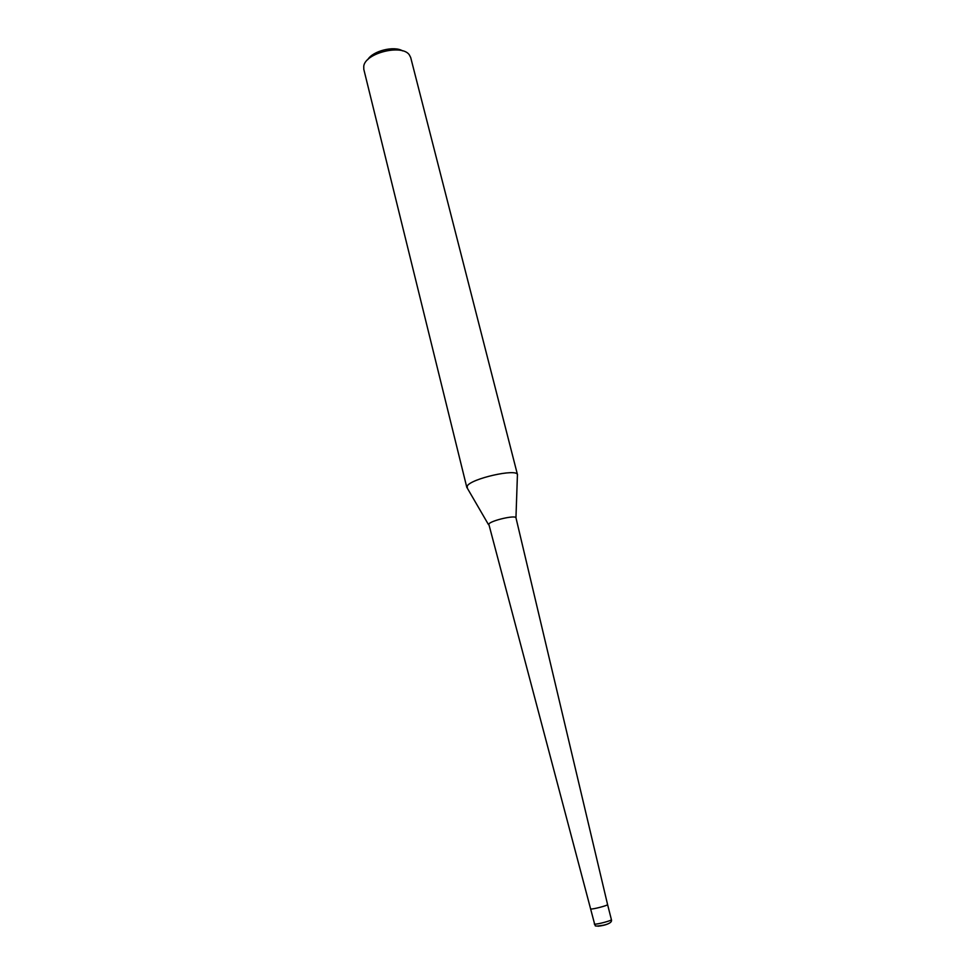 <?xml version="1.0" encoding="UTF-8"?>
<svg xmlns="http://www.w3.org/2000/svg" width="975" height="975" viewBox="0 0 975 975"><rect width="100%" height="100%" fill="white"/><g stroke="black" fill="none" stroke-linecap="round" stroke-linejoin="round"><path stroke-width="1.46" d="M590.862 908.98L590.85 908.98C592.983 909.419 608.29 905.373 607.583 904.568L515.958 517.749C515.348 514.885 490.998 520.516 488.78 524.05L594.628 924.093C596.785 924.629 612.129 920.558 611.398 919.644L607.583 904.581C608.229 905.397 592.983 909.419 590.862 908.98L590.558 908.858M517.396 475.715L517.433 474.569C516.421 468.329 470.84 478.713 467.208 486.05L467.378 488.28L467.208 486.05C470.937 478.579 517.457 468.158 517.506 474.752L410.694 57.513L409.293 54.795C401.883 43.838 365.101 53.077 363.748 66.239L363.797 69.298L466.83 487.476M402.59 50.871C394.119 45.557 372.755 50.919 367.794 59.609M609.363 923.167C606.803 924.653 603.013 925.677 597.98 926.226L597.773 926.079M515.958 517.749L517.433 474.569M488.512 524.648L466.806 487.293M611.398 919.644C612.178 921.96 609.582 923.812 603.635 925.178C597.285 926.262 594.506 926.335 595.298 925.385L594.311 923.934"/></g></svg>
